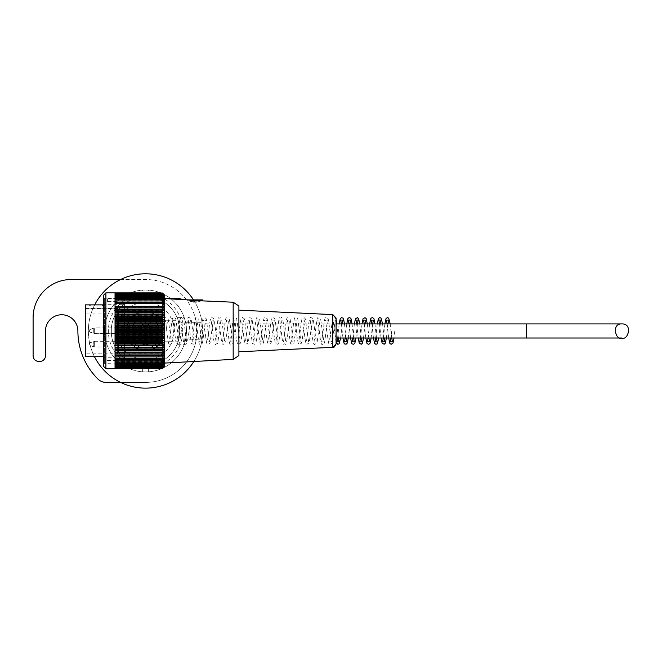 <?xml version="1.0" encoding="UTF-8"?>
<svg xmlns="http://www.w3.org/2000/svg" width="662" height="662" viewBox="0 0 662 662"><rect width="100%" height="100%" fill="white"/><g stroke="black" fill="none" stroke-linecap="round" stroke-linejoin="round"><path stroke-width="0.5" stroke-dasharray="3.31 2.48" d="M336.089 323.917L336.089 338.017L336.089 323.917M164.581 323.917L526.646 323.917L526.646 338.017L526.646 323.917L526.646 338.017L164.581 338.017L164.581 323.917L164.581 338.017L145.532 338.017A7.05 7.05 0 0 0 152.583 330.967A7.05 7.05 0 0 0 145.532 323.917L164.581 323.917M145.532 323.917A7.05 7.05 0 0 1 151.631 334.492A7.05 7.05 0 0 1 139.425 334.492A7.05 7.05 0 0 1 145.532 323.917A7.05 7.05 0 0 0 138.482 330.967A7.05 7.05 0 0 0 145.532 338.017M103.603 356.702L103.603 304.876L103.603 356.702L104.174 357.273L104.174 304.305L104.174 357.273L124.564 357.273L124.564 304.305L124.564 357.273M118.473 309.328L118.473 352.705L118.473 309.328A8.656 1.208 -134.4 0 1 117.853 308.699L117.323 308.169L117.323 353.847L117.323 308.136L117.853 308.666A8.656 1.158 -134.5 0 0 118.473 309.286M118.473 346.971L118.473 341.286L118.473 346.971L94.666 346.971L94.666 341.286L94.666 346.971L93.747 346.805L93.747 341.451L93.747 346.805L90.049 345.456L90.049 342.792A1.407 1.407 180 0 0 89.122 344.124L90.049 345.456L90.049 342.792L94.666 341.286L118.473 341.286M118.473 316.684L118.473 319.514L118.473 315.534L118.473 316.701L117.704 316.701L118.473 316.684M118.473 326.747L118.473 334.715L118.473 326.747L117.323 327.889L117.323 333.574L117.323 327.889L94.666 327.889L94.666 333.574L94.666 327.889L93.747 328.054L93.747 333.408L93.747 328.054L90.049 329.403A1.407 1.407 180 0 0 89.122 330.727L90.049 329.403L90.049 332.067L90.049 329.403M118.473 326.863L118.473 334.831L118.473 326.863L117.323 328.004L117.323 333.681L117.323 328.004L94.666 328.004L94.666 333.681L94.666 328.004L93.747 328.17L93.747 333.524L93.747 328.17L90.049 329.51A1.407 1.407 180 0 0 89.122 330.834L90.049 332.175L90.049 329.51L90.049 332.175L94.666 333.681L117.323 333.681L118.473 334.831M117.704 316.966L117.704 318.091L118.473 318.091L118.473 321.227L118.473 316.949L118.473 318.099L117.704 318.099L117.704 321.227L118.473 321.236L117.704 321.236L117.704 316.966L118.473 316.966M103.603 304.876A1.142 1.142 0 0 1 102.461 306.018L102.461 304.901L102.461 306.018L90.264 306.018L90.264 304.901L90.264 306.018A1.142 1.142 0 0 1 89.122 304.876A1.142 1.142 180 0 0 90.264 306.018L102.461 306.018A1.142 1.142 180 0 0 103.603 304.876L104.174 304.305L124.564 304.305M85.315 356.702L85.315 304.876M85.315 308.699L86.077 308.699L85.315 307.259L85.315 354.609L85.315 307.234L85.315 312.307L85.315 307.259L86.077 308.136L86.077 353.847L86.077 308.169L117.323 308.169M117.853 308.699L86.077 308.699L86.077 313.068L86.077 308.136L117.323 308.136M117.704 316.949L118.473 316.949M117.704 318.356L117.704 315.534L117.704 318.356L118.473 318.356M117.704 318.372L118.473 318.372M117.704 319.514L118.473 319.514L117.704 319.498M117.704 315.534L118.473 315.534M117.704 315.551L118.473 315.551M116.942 363.057L116.942 360.169L116.942 363.057L104.373 363.372L104.373 298.206L104.373 363.372L103.603 364.133L103.603 297.445L103.603 364.133M116.942 363.099L107.418 363.099M124.564 363.372L124.564 298.206L124.564 363.372L116.942 363.372M116.942 298.521L116.942 301.409L116.942 298.206L107.418 298.521L107.418 301.409L107.418 298.521M116.942 298.479L107.418 298.479M105.895 368.709L105.895 292.869M115.039 368.709L115.039 292.96L115.039 368.552L115.039 292.96L160.775 292.96L160.775 294.06L160.775 293.026M164.581 366.425L164.581 295.153M115.039 368.552L115.039 367.509L115.039 368.56L162.438 368.552A142.537 106.325 0 0 0 163.44 367.509A142.537 94.923 0 0 1 162.438 368.436A142.537 111.15 -0 0 0 163.44 367.352A142.537 89.229 0 0 1 162.438 368.221A142.537 115.668 0 0 0 163.44 367.087A142.537 83.288 0 0 1 162.438 367.907A142.537 119.872 0 0 0 163.44 366.731A142.537 77.123 0 0 1 162.438 367.484A142.537 123.744 0 0 0 163.44 366.276A142.537 70.743 -0 0 1 162.438 366.963A142.537 127.278 0 0 0 163.44 365.714A142.537 64.173 0 0 1 162.438 366.351A142.537 130.455 0 0 0 163.44 365.068A142.537 57.42 0 0 1 162.438 365.631A142.537 133.285 -0 0 0 163.44 364.323A142.537 50.511 0 0 1 162.438 364.82A142.537 135.743 -0 0 0 163.44 363.488A142.537 43.469 -0 0 1 162.438 363.91A142.537 137.837 -0 0 0 163.44 362.561A142.537 36.302 0 0 1 162.438 362.917A142.537 139.541 -0 0 0 163.44 361.551A142.537 29.045 0 0 1 162.438 361.833A142.537 140.874 0 0 0 163.44 360.451A142.537 21.697 0 0 1 162.438 360.666A142.537 141.817 -0 0 0 163.44 359.276A142.537 14.299 -0 0 1 162.438 359.408A142.537 142.371 -0 0 0 163.44 358.018A142.537 6.852 -0 0 1 162.438 358.084A142.537 142.537 180 0 0 163.44 356.686A142.537 0.604 -0 0 0 162.438 356.677A142.537 142.305 180 0 0 163.44 355.279A142.537 8.068 -0 0 0 162.438 355.204A142.537 141.693 180 0 0 163.44 353.814A142.537 15.499 0 0 0 162.438 353.657A142.537 140.683 180 0 0 163.44 352.283A142.537 22.897 0 0 0 162.438 352.052A142.537 139.293 180 0 0 163.44 350.686A142.537 30.229 0 0 0 162.438 350.388A142.537 137.522 180 0 0 163.44 349.04A142.537 37.477 0 0 0 162.438 348.675A142.537 135.371 180 0 0 163.44 347.343A142.537 44.619 -0 0 0 162.438 346.905A142.537 132.847 180 0 0 163.44 345.605A142.537 51.644 -0 0 0 162.438 345.101A142.537 129.967 180 0 0 163.44 343.826A142.537 58.529 -0 0 0 162.438 343.247A142.537 126.723 180 0 0 163.44 342.006A142.537 65.248 0 0 0 162.438 341.369A142.537 123.132 180 0 0 163.44 340.152A142.537 71.794 0 0 0 162.438 339.449A142.537 119.21 180 0 0 163.44 338.282A142.537 78.141 0 0 0 162.438 337.512A142.537 114.956 180 0 0 163.44 336.387A142.537 84.273 -0 0 0 162.438 335.56A142.537 110.389 180 0 0 163.44 334.476A142.537 90.173 0 0 0 162.438 333.59A142.537 105.515 180 0 0 163.44 332.556A142.537 95.825 -0 0 0 162.438 331.621A142.537 100.359 180 0 0 163.44 330.636A142.537 101.212 0 0 0 162.438 329.643A142.537 94.923 180 0 0 163.44 328.708A142.537 106.325 -0 0 0 162.438 327.665A142.537 89.229 180 0 0 163.44 326.788A142.537 111.15 0 0 0 162.438 325.696A142.537 83.288 180 0 0 163.44 324.885A142.537 115.668 -0 0 0 162.438 323.743A142.537 77.123 180 0 0 163.44 322.99A142.537 119.872 -0 0 0 162.438 321.815A142.537 70.743 180 0 0 163.44 321.12A142.537 123.744 -0 0 0 162.438 319.903A142.537 64.173 180 0 0 163.44 319.274A142.537 127.278 -0 0 0 162.438 318.025A142.537 57.42 180 0 0 163.44 317.462A142.537 130.455 -0 0 0 162.438 316.179A142.537 50.511 180 0 0 163.44 315.691A142.537 133.285 0 0 0 162.438 314.376A142.537 43.469 180 0 0 163.44 313.953A142.537 135.743 0 0 0 162.438 312.621A142.537 36.302 180 0 0 163.44 312.265A142.537 137.837 0 0 0 162.438 310.908A142.537 29.045 180 0 0 163.44 310.627A142.537 139.541 0 0 0 162.438 309.262A142.537 21.697 180 0 0 163.44 309.046A142.537 140.874 -0 0 0 162.438 307.665A142.537 14.299 180 0 0 163.44 307.524A142.537 141.817 0 0 0 162.438 306.134A142.537 6.852 180 0 0 163.44 306.067A142.537 142.371 0 0 0 162.438 304.669A142.537 0.604 180 0 1 163.44 304.669A142.537 142.537 180 0 0 162.438 303.27A142.537 8.068 180 0 1 163.44 303.353A142.537 142.305 180 0 0 162.438 301.955A142.537 15.499 180 0 1 163.44 302.112A142.537 141.693 180 0 0 162.438 300.722A142.537 22.897 180 0 1 163.44 300.945A142.537 140.683 180 0 0 162.438 299.563A142.537 30.229 180 0 1 163.44 299.861A142.537 139.293 180 0 0 162.438 298.496A142.537 37.477 180 0 1 163.44 298.86A142.537 137.522 180 0 0 162.438 297.511A142.537 44.619 180 0 1 163.44 297.95A142.537 135.371 180 0 0 162.438 296.617A142.537 51.644 180 0 1 163.44 297.13A142.537 132.847 180 0 0 162.438 295.823A142.537 58.529 180 0 1 163.44 296.402A142.537 129.967 180 0 0 162.438 295.12A142.537 65.248 180 0 1 163.44 295.765A142.537 126.723 180 0 0 162.438 294.516A142.537 71.794 180 0 1 163.44 295.227A142.537 123.132 180 0 0 162.438 294.019A142.537 78.141 180 0 1 163.44 294.78A142.537 119.21 180 0 0 162.438 293.614A142.537 84.273 180 0 1 163.44 294.441A142.537 114.956 180 0 0 162.438 293.316A142.537 90.173 180 0 1 163.44 294.193A143.315 110.993 180 0 0 162.331 293.001A143.315 96.9 0 0 1 163.44 294.044A141.767 104.447 0 0 0 162.546 293.117M115.039 293.316L162.438 293.316M115.039 294.441L163.44 294.441M115.039 293.614L162.438 293.614M115.039 294.78L163.44 294.78M115.039 294.019L162.438 294.019M115.039 295.227L163.44 295.227M163.44 294.491L115.039 294.491L162.438 294.516M115.039 295.765L163.44 295.765M115.039 295.12L162.438 295.12M115.039 296.402L163.44 296.402M115.039 295.823L162.438 295.823M115.039 297.13L163.44 297.13M115.039 296.617L162.438 296.617M115.039 297.95L163.44 297.95M115.039 297.511L162.438 297.511M115.039 298.86L163.44 298.86M115.039 298.496L162.438 298.496M115.039 299.861L163.44 299.861M115.039 299.563L162.438 299.563M115.039 300.945L163.44 300.945M115.039 300.722L162.438 300.722M115.039 302.112L163.44 302.112M115.039 301.955L162.438 301.955M115.039 303.353L163.44 303.353M115.039 303.27L162.438 303.27M162.438 304.669L163.44 304.669M115.039 306.067L163.44 306.067M115.039 306.134L162.438 306.134M115.039 307.524L163.44 307.524M115.039 307.665L162.438 307.665M115.039 309.046L163.44 309.046M115.039 309.262L162.438 309.262M115.039 310.627L163.44 310.627M115.039 310.908L162.438 310.908M115.039 312.265L163.44 312.265M115.039 312.621L162.438 312.621M115.039 313.953L163.44 313.953M115.039 314.376L162.438 314.376M115.039 315.691L163.44 315.691M115.039 316.179L162.438 316.179M115.039 317.462L163.44 317.462M115.039 318.025L162.438 318.025M115.039 319.274L163.44 319.274M115.039 319.903L162.438 319.903M115.039 321.12L163.44 321.12M115.039 321.815L162.438 321.815M115.039 322.99L163.44 322.99M115.039 323.743L162.438 323.743M115.039 324.885L163.44 324.885M115.039 325.696L162.438 325.696M115.039 326.788L163.44 326.788M115.039 327.665L162.438 327.665M115.039 328.708L163.44 328.708M115.039 329.643L162.438 329.643M115.039 330.636L163.44 330.636M115.039 331.621L162.438 331.621M115.039 332.556L163.44 332.556M115.039 333.59L162.438 333.59M115.039 334.476L163.44 334.476M115.039 335.56L162.438 335.56M115.039 336.387L163.44 336.387M115.039 337.512L162.438 337.512M115.039 338.282L163.44 338.282M115.039 339.449L162.438 339.449M115.039 340.152L163.44 340.152M115.039 341.369L162.438 341.369M115.039 342.006L163.44 342.006M115.039 343.247L162.438 343.247M115.039 343.826L163.44 343.826M115.039 345.101L162.438 345.101M115.039 345.605L163.44 345.605M115.039 346.905L162.438 346.905M115.039 347.343L163.44 347.343M115.039 348.675L162.438 348.675M115.039 349.04L163.44 349.04M115.039 350.388L162.438 350.388M115.039 350.686L163.44 350.686M115.039 352.052L162.438 352.052M115.039 352.283L163.44 352.283M115.039 353.657L162.438 353.657M115.039 353.814L163.44 353.814M115.039 355.204L162.438 355.204M115.039 355.279L163.44 355.279M163.44 356.686L162.438 356.677M115.039 358.084L162.438 358.084M115.039 358.018L163.44 358.018M115.039 359.408L162.438 359.408M115.039 359.276L163.44 359.276M115.039 360.666L162.438 360.666M115.039 360.451L163.44 360.451M115.039 361.833L162.438 361.833M115.039 361.551L163.44 361.551M115.039 362.917L162.438 362.917M115.039 362.561L163.44 362.561M115.039 363.91L162.438 363.91M115.039 363.488L163.44 363.488M115.039 364.82L162.438 364.82M115.039 364.323L163.44 364.323M115.039 365.631L162.438 365.631M115.039 365.068L163.44 365.068M163.44 366.351L162.438 366.351M115.039 365.714L163.44 365.714M115.039 366.963L162.438 366.963M115.039 366.276L163.44 366.276M163.44 367.509L115.039 367.509L162.438 367.484M115.039 366.731L163.44 366.731M115.039 367.907L162.438 367.907M115.039 367.087L163.44 367.087M115.039 368.221L162.438 368.221M115.039 368.436L115.039 367.352L163.44 367.352L115.039 367.377L115.039 368.461L162.438 368.436M115.039 367.567L163.44 367.567M115.039 294.847L163.44 294.847M115.039 295.302L163.44 295.302M115.039 295.856L163.44 295.856M115.039 296.51L163.44 296.51M115.039 297.255L163.44 297.255M115.039 298.09L163.44 298.09M115.039 299.017L163.44 299.017M115.039 300.027L163.44 300.027M115.039 301.127L163.44 301.127M115.039 302.302L163.44 302.302M115.039 303.56L163.44 303.56M115.039 356.901L163.44 356.901M115.039 358.225L163.44 358.225M115.039 359.466L163.44 359.466M115.039 360.633L163.44 360.633M115.039 361.717L163.44 361.717M115.039 362.718L163.44 362.718M115.039 363.628L163.44 363.628M115.039 364.448L163.44 364.448M115.039 365.176L163.44 365.176M115.039 365.813L163.44 365.813M115.039 366.798L163.44 366.798M115.039 367.137L163.44 367.137M115.039 367.526L163.44 367.526M103.603 295.153L103.603 366.425M103.603 297.445L104.373 298.206L107.418 298.206M164.581 298.57L164.581 363.082L164.581 298.554L175.248 299.15M116.942 301.409L107.418 301.409M116.942 301.367L107.418 301.367M116.942 360.169L107.418 360.169M116.942 360.211L107.418 360.211M115.039 294.226L163.44 294.226M115.039 294.193L163.44 294.193M162.438 293.117L160.775 293.117M160.775 294.011L163.44 294.011M160.775 293.125L162.447 293.125M160.775 294.044L163.44 294.044L160.775 294.06M233.173 359.375L233.173 302.253M238.899 355.56L238.899 306.018M238.899 351.77L238.899 310.155L238.899 351.77M202.051 300.581L189.969 300.275C187.147 299.588 187.147 299.605 189.969 300.325L201.174 300.283M201.174 300.962L197.93 301.831L201.174 300.962L201.174 299.919L201.174 300.962M197.93 301.831L196.821 301.831L196.821 299.919L196.821 301.822L197.93 301.822M194.314 300.978L194.314 301.839L195.836 301.839L195.836 300.978L194.314 300.978L194.314 299.944L194.314 301.814L194.314 300.929L195.836 300.929L195.836 301.814L194.314 301.814L195.836 301.814L195.836 299.927L195.836 301.831L194.314 301.831L194.314 299.944M192.212 301.831L188.976 300.962L193.329 301.822L193.329 299.919L193.329 301.831L192.212 301.831M193.172 302.203L196.978 302.203L193.172 301.822M194.314 299.894L194.314 300.929M195.836 299.894L195.836 300.929M195.836 299.944L195.836 300.978M336.089 338.017L336.089 318.041M120.608 382.413L145.532 382.413A51.454 51.454 0 0 0 196.978 330.967A51.454 51.454 0 0 0 145.532 279.513L71.215 279.513A38.115 38.115 0 0 0 33.1 317.628L33.1 355.734A5.718 5.718 0 0 0 38.636 361.452L39.77 361.452A5.718 5.718 0 0 0 45.488 355.734L45.488 330.967A16.194 16.194 0 0 1 61.682 314.764A16.194 16.194 0 0 1 77.884 330.967A67.648 67.648 0 0 0 98.017 379.119A11.436 11.436 0 0 0 106.052 382.413L145.532 382.413A51.454 51.454 0 0 0 196.316 339.217L185.658 339.217A40.97 40.97 0 0 1 122.693 364.977A40.97 40.97 0 0 1 122.693 296.948A40.97 40.97 0 0 1 185.658 322.708L196.316 322.708A51.454 51.454 0 0 0 145.532 279.513L120.608 279.513M104.662 328.104L104.662 333.822L104.662 328.104L111.348 328.104L111.348 333.822L111.348 328.104M179.708 328.104L179.708 333.822L179.708 328.104L186.403 328.104L186.403 333.822L186.403 328.104M185.658 322.708A40.97 40.97 0 0 0 122.693 296.948A40.97 40.97 0 0 0 122.693 364.977A40.97 40.97 0 0 0 185.658 339.217C183.895 345.903 183.895 345.903 185.658 339.217C183.895 345.903 183.895 345.903 185.658 339.217L202.1 339.217L202.696 330.967L202.1 322.708L185.658 322.708C183.895 316.022 183.895 316.022 185.658 322.708L184.268 317.628L177.126 317.628L178.268 320.747A34.3 34.3 0 0 0 111.406 334.418A34.3 34.3 0 0 0 145.532 365.267L142.669 365.143L145.532 365.267A34.3 34.3 0 0 0 175.231 313.813A34.3 34.3 0 0 0 115.825 313.813A34.3 34.3 0 0 0 145.532 365.267A34.3 34.3 0 0 0 178.268 341.178L179.832 330.967L178.268 320.747L145.532 320.747L145.532 341.178L178.268 341.178L177.126 344.306L184.268 344.306M196.316 322.708L196.316 339.217M145.532 341.178L145.532 320.747M145.532 365.267L148.387 365.143L145.532 365.267M142.669 296.783L148.387 296.783L142.669 296.783L142.669 290.097L148.387 290.097L142.669 290.097M202.1 339.217A57.164 57.164 0 0 1 114.592 379.036A57.164 57.164 0 0 1 114.592 282.889A57.164 57.164 0 0 1 202.1 322.708A57.164 57.164 0 0 0 193.511 299.894M94.649 304.892A57.164 57.164 0 0 0 94.484 356.702M193.858 361.502A57.164 57.164 0 0 0 202.1 322.708M145.532 371.936A40.97 40.97 0 0 1 110.049 310.478A40.97 40.97 0 0 1 181.007 310.478A40.97 40.97 0 0 1 145.532 371.936A40.97 40.97 0 0 0 181.007 310.478A40.97 40.97 0 0 0 110.049 310.478A40.97 40.97 0 0 0 145.532 371.936L142.669 371.837L145.532 371.936M151.706 330.967A6.181 6.181 0 0 1 142.438 336.313A6.181 6.181 0 0 1 142.438 325.613A6.181 6.181 0 0 1 151.706 330.967A6.181 6.181 0 0 0 142.438 325.613A6.181 6.181 0 0 0 142.438 336.313A6.181 6.181 0 0 0 151.706 330.967M145.532 335.651A4.684 4.684 0 0 0 149.587 328.617A4.684 4.684 0 0 0 141.469 328.617A4.684 4.684 0 0 0 145.532 335.651A4.684 4.684 0 0 1 141.469 328.617A4.684 4.684 0 0 1 149.587 328.617A4.684 4.684 0 0 1 145.532 335.651M164.581 330.967A19.057 19.057 0 0 1 136 347.467A19.057 19.057 0 0 1 136 314.458A19.057 19.057 0 0 1 164.581 330.967A19.057 19.057 0 0 1 136 347.467A19.057 19.057 0 0 1 136 314.458A19.057 19.057 0 0 1 164.581 330.967M158.872 330.967A13.339 13.339 0 0 1 138.863 342.519A13.339 13.339 0 0 1 138.863 319.415A13.339 13.339 0 0 1 158.872 330.967A13.339 13.339 0 0 1 138.863 342.519A13.339 13.339 0 0 1 138.863 319.415A13.339 13.339 0 0 1 158.872 330.967M391.73 330.967L394.775 330.967L391.73 330.967L390.944 338.017M163.059 330.967L166.112 330.967L163.059 330.967C165.392 311.347 164.97 319.969 166.965 317.694L168.131 318.794L171.408 341.84L169.199 341.84L170.68 330.983C173.005 311.405 172.583 319.961 174.578 317.686L175.786 318.861L179.038 341.865L176.812 341.865L178.301 330.983C180.486 310.271 181.57 319.638 182.844 318.05L183.813 320.218L186.643 341.832L184.45 341.815L185.923 330.983C187.859 310.933 189.224 319.365 190.482 318.066L191.153 319.158L194.272 341.815L192.079 341.824L193.544 330.983C195.836 311.438 195.505 319.895 197.483 317.694L198.691 318.927L201.91 341.857L199.684 341.873L201.165 330.983C203.524 311.239 203.093 319.978 205.079 317.677L206.246 318.803L209.523 341.857L207.305 341.849L208.787 330.983C210.715 310.975 212.088 319.365 213.338 318.083L214.306 320.243L217.136 341.832L214.943 341.832L216.416 330.983C218.741 311.355 218.336 320.003 220.33 317.71L221.547 318.902L224.766 341.849L222.548 341.873L224.037 330.983C226.379 311.446 225.858 320.069 227.794 317.636L229.069 318.679C229.904 321.633 230.666 327.119 231.336 335.146L232.387 341.865L230.169 341.849L231.659 330.983C233.992 311.38 233.562 319.945 235.556 317.686L236.731 318.794L240 341.815L237.807 341.815L239.28 330.983C241.216 310.958 242.557 319.341 243.873 318.099L244.493 319.117L247.629 341.824L245.428 341.849L246.901 330.983C249.243 311.347 248.788 319.953 250.848 317.686L252.007 318.836L255.267 341.865L253.041 341.865L254.522 330.983C256.864 311.339 256.426 319.961 258.42 317.686L259.595 318.794L262.872 341.84L260.671 341.84L262.144 330.983C264.469 311.43 264.055 319.969 266.05 317.719L267.233 318.827L270.493 341.832L268.292 341.84L269.773 330.983C272.107 311.38 271.66 319.969 273.729 317.71L274.929 318.96L278.123 341.857L275.905 341.873L277.395 330.983C279.728 311.239 279.381 320.036 281.151 317.636C282.02 316.916 282.79 318.976 283.468 323.826L285.736 341.849L283.526 341.832L285.016 330.983C287.275 311.645 286.936 319.845 288.913 317.694L290.088 318.803L293.357 341.807L291.164 341.815L292.637 330.983C294.971 311.339 294.557 319.978 296.551 317.694L297.759 318.885L300.995 341.84L298.777 341.865L300.258 330.983C302.6 311.322 302.162 319.969 304.148 317.669L305.356 318.844L308.616 341.865L306.398 341.857L307.88 330.983C309.816 310.95 311.173 319.357 312.423 318.074L313.399 320.251L316.229 341.832L314.028 341.832L315.501 330.983C317.818 311.454 317.404 319.986 319.407 317.71L320.623 318.894L323.859 341.84L321.649 341.857L323.13 330.983C325.472 311.347 325.017 319.961 327.078 317.694L328.236 318.844L331.48 341.865L329.254 341.865L332.837 318.281L333.987 317.619L335.295 318.05L336.089 319.531M146.625 324.885A6.181 6.181 0 0 0 139.715 333.052A6.181 6.181 0 0 0 150.249 334.955A6.181 6.181 0 0 0 146.625 324.885A6.181 6.181 0 0 1 150.249 334.955A6.181 6.181 0 0 1 139.715 333.052A6.181 6.181 0 0 1 146.625 324.885M132.4 328.592A13.339 13.339 0 0 1 154.147 320.78A13.339 13.339 0 0 1 150.042 343.52A13.339 13.339 0 0 1 132.4 328.592A13.339 13.339 0 0 1 154.147 320.78A13.339 13.339 0 0 1 150.042 343.52A13.339 13.339 0 0 1 132.4 328.592M136.149 329.271A9.525 9.525 0 0 1 151.681 323.693A9.525 9.525 0 0 1 148.751 339.929A9.525 9.525 0 0 1 136.149 329.271M139.905 329.949A5.718 5.718 0 0 1 149.223 326.598A5.718 5.718 0 0 1 147.46 336.346A5.718 5.718 0 0 1 139.905 329.949M157.622 324.488A13.72 13.72 0 0 1 145.086 344.679A13.72 13.72 0 0 1 133.873 323.726A13.72 13.72 0 0 1 157.622 324.488A13.72 13.72 0 0 0 133.873 323.726A13.72 13.72 0 0 0 145.086 344.679A13.72 13.72 0 0 0 157.622 324.488M130.546 338.985A16.989 16.989 0 0 1 146.079 313.978A16.989 16.989 0 0 1 159.964 339.929A16.989 16.989 0 0 1 130.546 338.985A16.989 16.989 0 0 0 159.964 339.929A16.989 16.989 0 0 0 146.079 313.978A16.989 16.989 0 0 0 130.546 338.985M161.718 361.204A34.3 34.3 0 0 1 111.249 329.858A34.3 34.3 0 0 1 163.622 301.822A34.3 34.3 0 0 1 161.718 361.204A34.3 34.3 0 0 1 111.249 329.858A34.3 34.3 0 0 1 163.622 301.822A34.3 34.3 0 0 1 161.718 361.204M159.021 356.164A28.582 28.582 0 0 1 116.959 330.048A28.582 28.582 0 0 1 160.609 306.68A28.582 28.582 0 0 1 159.021 356.164M154.701 348.096A19.438 19.438 0 0 1 126.103 330.338A19.438 19.438 0 0 1 155.785 314.45A19.438 19.438 0 0 1 154.701 348.096A19.438 19.438 0 0 1 126.103 330.338A19.438 19.438 0 0 1 155.785 314.45A19.438 19.438 0 0 1 154.701 348.096M85.315 308.666L117.853 308.666M90.049 329.51L89.122 330.834M179.452 298.388L179.452 299.15M187.834 299.754L187.834 300.3L188.389 299.927M332.82 314.607L332.82 347.318M145.532 368.122A37.155 37.155 0 0 0 177.706 312.381A37.155 37.155 0 0 0 113.351 312.381A37.155 37.155 0 0 0 145.532 368.122M118.473 352.705L117.323 353.847L86.077 353.847L85.315 354.609M118.473 313.068L86.077 313.068L85.315 312.307M89.122 330.735L90.049 332.067L94.666 333.574L117.323 333.574L118.473 334.715M90.049 342.792L89.122 344.124M124.564 298.206L116.942 298.206M107.418 301.061L116.942 301.061M107.418 360.517L116.942 360.517M104.662 333.822L111.348 333.822M179.708 333.822L186.403 333.822M148.387 371.837L148.387 365.143M142.669 371.837L142.669 365.143M148.387 296.783L148.387 290.097M394.775 330.967L394.006 338.017M388.685 338.017L387.138 323.917M391.747 338.017L390.191 323.917M384.879 323.917L383.323 338.017M387.932 323.917L386.385 338.017M381.064 338.017L379.516 323.917M384.125 338.017L382.57 323.917M377.257 323.917L375.702 338.017M380.311 323.917L378.755 338.017M373.442 338.017L371.895 323.917M376.504 338.017L374.949 323.917M369.628 323.917L368.08 338.017M372.689 323.917L371.134 338.017M365.821 338.017L364.274 323.917M365.068 323.917L363.521 338.017M358.2 338.017L356.653 323.917M362.015 323.917L360.459 338.017M361.262 338.017L359.706 323.917M354.385 323.917L352.838 338.017M357.447 323.917L355.891 338.017M350.579 338.017L349.023 323.917M353.632 338.017L352.085 323.917M346.764 323.917L345.216 338.017M349.826 323.917L348.27 338.017M342.957 338.017L341.402 323.917M346.011 338.017L344.455 323.917M339.143 323.917L337.595 338.017M342.204 323.917L340.649 338.017M336.089 342.42L333.077 320.077L335.295 320.06L332.01 343.131L330.851 344.248C328.865 341.948 329.295 350.695 326.937 330.942L325.456 320.06L327.673 320.085L324.554 342.726L323.892 343.851C322.667 342.511 321.277 351.158 319.316 330.942L317.843 320.11L320.036 320.118L317.197 341.724L316.246 343.859C314.988 342.568 313.631 350.984 311.694 330.942L310.213 320.102L312.414 320.085L309.154 343.123L307.979 344.248C305.993 341.956 306.432 350.678 304.073 330.942L302.575 320.06L304.801 320.06L302.038 341.327L301.086 343.801C299.812 342.511 298.421 351.208 296.452 330.942L294.971 320.077L297.172 320.094L293.945 343.024L292.72 344.215C290.726 341.956 291.139 350.455 288.822 330.942L287.349 320.094L289.551 320.085L287.283 338.141C286.563 342.999 285.785 345.043 284.95 344.273C283.179 341.906 283.518 350.595 281.201 330.942L279.72 320.069L281.938 320.06L278.677 343.09L277.527 344.24C275.466 341.981 275.922 350.587 273.58 330.942L272.107 320.069L274.316 320.094L271.172 342.817L270.551 343.835C269.235 342.585 267.895 350.984 265.958 330.942L264.486 320.118L266.678 320.118L263.41 343.131L262.235 344.232C260.257 342.089 260.596 350.297 258.337 330.942L256.848 320.085L259.065 320.069L258.081 326.225C257.386 334.426 256.608 340.086 255.755 343.222L254.481 344.29C252.545 341.857 253.066 350.529 250.716 330.942L249.226 320.052L251.444 320.077L248.217 343.04L247.009 344.223C245.014 341.923 245.428 350.587 243.095 330.942L241.613 320.094L243.815 320.094L240.985 341.7L240.025 343.843C238.767 342.552 237.393 350.959 235.465 330.942L233.984 320.085L236.193 320.077L232.916 343.139L231.741 344.248C229.755 341.956 230.194 350.62 227.844 330.942L226.363 320.06L228.589 320.069L225.808 341.319L224.815 343.851L223.516 344.306C222.341 341.782 222.465 350.463 220.223 330.942L218.758 320.094L220.951 320.11L217.815 342.808L217.194 343.826C215.878 342.602 214.538 350.951 212.601 330.942L211.128 320.11L213.321 320.102L210.053 343.139L208.878 344.24C206.883 341.981 207.322 350.57 204.98 330.942L203.491 320.069L205.716 320.06L202.464 343.09L201.306 344.24C199.245 341.964 199.709 350.587 197.359 330.942L195.878 320.06L198.087 320.085L194.86 343.04L193.635 344.215C191.641 341.94 192.054 350.496 189.737 330.942L188.256 320.094L190.457 320.094L187.627 341.675L186.659 343.851C185.401 342.568 184.044 350.959 182.116 330.942L180.627 320.077L182.844 320.06L179.567 343.131L178.401 344.248C176.423 341.956 176.845 350.686 174.495 330.942L173.005 320.077L175.215 320.085L171.946 343.131L170.771 344.232C168.785 341.956 169.207 350.579 166.865 330.942L165.392 320.085L167.594 320.085L166.104 330.967M338.39 338.017L336.842 323.917M367.327 323.917L368.883 338.017"/><path stroke-width="0.99" d="M238.899 351.77L332.82 347.318C333.54 348.146 334.633 347.004 336.089 343.892L332.82 347.318L332.82 314.607L336.089 318.041L336.089 343.892L336.089 338.017L526.646 338.017L526.646 323.917L621.924 323.917L336.089 323.917M103.603 304.876L89.122 304.876L103.603 304.876M89.13 304.876L85.315 304.876L85.315 356.702L103.603 356.702M105.895 368.709L103.603 366.425L103.603 295.153L105.895 292.869L105.895 368.709L115.039 368.709L115.039 292.985L162.331 293.026A143.315 95.998 -0 0 1 163.44 294.06A141.767 105.258 0 0 0 162.546 293.125A141.767 99.813 0 0 1 163.44 294.011A141.767 100.665 0 0 0 163.282 293.854A141.767 100.665 0 0 0 162.546 293.117L162.438 293.117M160.775 293.026L162.331 293.001A143.315 111.762 180 0 1 163.44 294.226A142.537 89.229 180 0 0 162.438 293.357A142.537 115.668 180 0 1 163.44 294.491A142.537 83.288 180 0 0 162.438 293.671A142.537 119.872 180 0 1 163.44 294.847A142.537 77.123 180 0 0 162.438 294.094A142.537 123.744 180 0 1 163.44 295.302A142.537 70.743 180 0 0 162.438 294.615A142.537 127.278 180 0 1 163.44 295.856A142.537 64.173 180 0 0 162.438 295.227A142.537 130.455 180 0 1 163.44 296.51A142.537 57.42 180 0 0 162.438 295.947A142.537 133.285 180 0 1 163.44 297.255A142.537 50.511 180 0 0 162.438 296.758A142.537 135.743 180 0 1 163.44 298.09A142.537 43.469 180 0 0 162.438 297.668A142.537 137.837 180 0 1 163.44 299.017A142.537 36.302 180 0 0 162.438 298.661A142.537 139.541 180 0 1 163.44 300.027A142.537 29.045 180 0 0 162.438 299.745A142.537 140.874 180 0 1 163.44 301.127A142.537 21.697 180 0 0 162.438 300.912A142.537 141.817 180 0 1 163.44 302.302A142.537 14.299 180 0 0 162.438 302.162A142.537 142.371 180 0 1 163.44 303.56A142.537 6.852 180 0 0 162.438 303.494A142.537 142.537 -0 0 1 163.44 304.892A142.537 0.604 180 0 1 162.438 304.901A142.537 142.305 -0 0 1 163.44 306.299A142.537 8.068 180 0 1 162.438 306.374A142.537 141.693 -0 0 1 163.44 307.764A142.537 15.499 180 0 1 162.438 307.921A142.537 140.683 0 0 1 163.44 309.295A142.537 22.897 180 0 1 162.438 309.526A142.537 139.293 0 0 1 163.44 310.892A142.537 30.229 180 0 1 162.438 311.19A142.537 137.522 -0 0 1 163.44 312.538A142.537 37.477 180 0 1 162.438 312.903A142.537 135.371 -0 0 1 163.44 314.235A142.537 44.619 180 0 1 162.438 314.673A142.537 132.847 0 0 1 163.44 315.973A142.537 51.644 180 0 1 162.438 316.477A142.537 129.967 0 0 1 163.44 317.752A142.537 58.529 180 0 1 162.438 318.331A142.537 126.723 -0 0 1 163.44 319.572A142.537 65.248 180 0 1 162.438 320.209A142.537 123.132 0 0 1 163.44 321.418A142.537 71.794 180 0 1 162.438 322.129A142.537 119.21 -0 0 1 163.44 323.296A142.537 78.141 180 0 1 162.438 324.066A142.537 114.956 -0 0 1 163.44 325.191A142.537 84.273 180 0 1 162.438 326.018A142.537 110.389 0 0 1 163.44 327.102A142.537 90.173 180 0 1 162.438 327.988A142.537 105.515 -0 0 1 163.44 329.022A142.537 95.825 180 0 1 162.438 329.957A142.537 100.359 0 0 1 163.44 330.942A142.537 101.212 180 0 1 162.438 331.935A142.537 94.923 -0 0 1 163.44 332.87A142.537 106.325 180 0 1 162.438 333.913A142.537 89.229 0 0 1 163.44 334.79A142.537 111.15 180 0 1 162.438 335.882A142.537 83.288 0 0 1 163.44 336.693A142.537 115.668 180 0 1 162.438 337.835A142.537 77.123 0 0 1 163.44 338.588A142.537 119.872 180 0 1 162.438 339.763A142.537 70.743 0 0 1 163.44 340.458A142.537 123.744 180 0 1 162.438 341.675A142.537 64.173 0 0 1 163.44 342.304A142.537 127.278 180 0 1 162.438 343.553A142.537 57.42 -0 0 1 163.44 344.116A142.537 130.455 180 0 1 162.438 345.399A142.537 50.511 0 0 1 163.44 345.887A142.537 133.285 180 0 1 162.438 347.194A142.537 43.469 -0 0 1 163.44 347.624A142.537 135.743 180 0 1 162.438 348.957A142.537 36.302 -0 0 1 163.44 349.313A142.537 137.837 180 0 1 162.438 350.661A142.537 29.045 0 0 1 163.44 350.951A142.537 139.541 180 0 1 162.438 352.316A142.537 21.697 -0 0 1 163.44 352.532A142.537 140.874 180 0 1 162.438 353.913A142.537 14.299 -0 0 1 163.44 354.054A142.537 141.817 180 0 1 162.438 355.444A142.537 6.852 -0 0 1 163.44 355.511A142.537 142.371 180 0 1 162.438 356.909A142.537 0.604 0 0 0 163.44 356.901A142.537 142.537 0 0 1 162.438 358.299A142.537 8.068 0 0 0 163.44 358.225A142.537 142.305 0 0 1 162.438 359.623A142.537 15.499 0 0 0 163.44 359.466A142.537 141.693 0 0 1 162.438 360.856A142.537 22.897 0 0 0 163.44 360.633A142.537 140.683 -0 0 1 162.438 362.015A142.537 30.229 -0 0 0 163.44 361.717A142.537 139.293 -0 0 1 162.438 363.082A142.537 37.477 0 0 0 163.44 362.718A142.537 137.522 0 0 1 162.438 364.067A142.537 44.619 0 0 0 163.44 363.628A142.537 135.371 0 0 1 162.438 364.961A142.537 51.644 0 0 0 163.44 364.448A142.537 132.847 0 0 1 162.438 365.755A142.537 58.529 0 0 0 163.44 365.176A142.537 129.967 -0 0 1 162.438 366.458A142.537 65.248 -0 0 0 163.44 365.813A142.537 126.723 -0 0 1 162.438 367.054A142.537 71.794 -0 0 0 163.44 366.351A142.537 123.132 -0 0 1 162.438 367.559A142.537 78.141 0 0 0 163.44 366.798A142.537 119.21 0 0 1 162.438 367.964A142.537 84.273 0 0 0 163.44 367.137A142.537 114.956 0 0 1 162.438 368.262A142.537 90.173 -0 0 0 163.44 367.377A142.537 110.389 0 0 1 162.438 368.461A142.537 95.825 0 0 0 163.44 367.526A142.537 105.515 0 0 1 162.438 368.56A142.537 101.212 -0 0 0 163.282 367.724A142.537 101.212 -0 0 0 163.44 367.567A142.537 100.359 -0 0 1 162.612 368.386M163.282 293.845L164.581 295.153L164.581 366.425L163.282 367.733M162.438 293.357L115.039 293.357M162.438 293.671L115.039 293.671M162.438 294.094L115.039 294.094M162.438 294.615L115.039 294.615M162.438 295.227L115.039 295.227M162.438 295.947L115.039 295.947M162.438 296.758L115.039 296.758M162.438 297.668L115.039 297.668M162.438 298.661L115.039 298.661M162.438 299.745L115.039 299.745M162.438 300.912L115.039 300.912M162.438 302.162L115.039 302.162M162.438 303.494L115.039 303.494M162.438 304.901L163.44 304.892M115.039 306.299L163.44 306.299M162.438 306.374L115.039 306.374M115.039 307.764L163.44 307.764M162.438 307.921L115.039 307.921M115.039 309.295L163.44 309.295M162.438 309.526L115.039 309.526M115.039 310.892L163.44 310.892M162.438 311.19L115.039 311.19M115.039 312.538L163.44 312.538M162.438 312.903L115.039 312.903M115.039 314.235L163.44 314.235M162.438 314.673L115.039 314.673M115.039 315.973L163.44 315.973M162.438 316.477L115.039 316.477M115.039 317.752L163.44 317.752M162.438 318.331L115.039 318.331M115.039 319.572L163.44 319.572M162.438 320.209L115.039 320.209M115.039 321.418L163.44 321.418M162.438 322.129L115.039 322.129M115.039 323.296L163.44 323.296M162.438 324.066L115.039 324.066M115.039 325.191L163.44 325.191M162.438 326.018L115.039 326.018M115.039 327.102L163.44 327.102M162.438 327.988L115.039 327.988M115.039 329.022L163.44 329.022M162.438 329.957L115.039 329.957M115.039 330.942L163.44 330.942M162.438 331.935L115.039 331.935M115.039 332.87L163.44 332.87M162.438 333.913L115.039 333.913M115.039 334.79L163.44 334.79M162.438 335.882L115.039 335.882M115.039 336.693L163.44 336.693M162.438 337.835L115.039 337.835M115.039 338.588L163.44 338.588M162.438 339.763L115.039 339.763M115.039 340.458L163.44 340.458M162.438 341.675L115.039 341.675M115.039 342.304L163.44 342.304M162.438 343.553L115.039 343.553M115.039 344.116L163.44 344.116M162.438 345.399L115.039 345.399M115.039 345.887L163.44 345.887M162.438 347.194L115.039 347.194M115.039 347.624L163.44 347.624M162.438 348.957L115.039 348.957M115.039 349.313L163.44 349.313M162.438 350.661L115.039 350.661M115.039 350.951L163.44 350.951M162.438 352.316L115.039 352.316M115.039 352.532L163.44 352.532M162.438 353.913L115.039 353.913M115.039 354.054L163.44 354.054M162.438 355.444L115.039 355.444M115.039 355.511L163.44 355.511M162.438 356.909L115.039 356.909M162.438 358.299L115.039 358.299M162.438 359.623L115.039 359.623M162.438 360.856L115.039 360.856M162.438 362.015L115.039 362.015M162.438 363.082L115.039 363.082M162.438 364.067L115.039 364.067M162.438 364.961L115.039 364.961M162.438 365.755L115.039 365.755M162.438 366.458L115.039 366.458M162.438 367.054L115.039 367.054M162.438 367.559L115.039 367.559M162.438 367.964L115.039 367.964M162.438 368.262L115.039 368.262M162.438 368.461L115.039 368.461M162.438 368.56L115.039 368.56M233.173 302.253L233.173 359.375L164.581 363.082M189.969 300.275C187.147 299.588 187.147 299.605 189.969 300.325L233.173 302.203L238.899 306.018L238.899 355.56L233.173 359.375M164.581 298.57L188.43 299.911M201.174 300.283L202.051 300.581M179.452 299.373C182.398 299.447 182.398 299.456 179.452 299.398L175.248 299.166M187.834 300.3C189.175 299.547 184.648 300.068 196.051 299.886C207.727 299.911 199.626 299.853 202.315 300.3L188.347 299.911M193.329 299.919L188.976 299.919L193.329 299.919M195.836 299.927L194.314 299.894L195.836 299.944M201.174 299.919L196.821 299.919L201.174 299.919M120.608 382.413L106.052 382.413A11.436 11.436 0 0 1 98.017 379.119A67.648 67.648 0 0 1 77.884 330.967A16.194 16.194 0 0 0 61.682 314.764A16.194 16.194 0 0 0 45.488 330.967L45.488 355.734A5.718 5.718 0 0 1 39.77 361.452L38.636 361.452A5.718 5.718 0 0 1 33.1 355.734L33.1 317.628A38.115 38.115 0 0 1 71.215 279.513L120.608 279.513M193.511 299.894A57.164 57.164 0 0 0 94.649 304.892M94.484 356.702A57.164 57.164 0 0 0 193.858 361.502M179.452 299.15L181.736 299.158L179.452 299.166L179.452 298.388L164.581 298.388M188.389 299.927L201.935 299.919M202.315 300.3L189.969 300.325M526.646 338.017L621.924 338.017C627.89 340.872 633.087 323.569 621.924 323.917C611.241 323.139 615.552 340.913 621.924 338.017L526.646 338.017M105.895 292.869L160.775 292.869M179.452 298.388L181.736 299.406M332.82 314.607L238.899 310.155M394.006 338.017L393.005 343.098L391.176 344.298L389.868 343.429L388.685 338.017M390.944 338.017L390.241 341.849L392.45 341.84L391.747 338.017M390.191 323.917L388.702 318.099L387.344 317.636L386.037 318.521L384.879 323.917M387.138 323.917L386.434 320.085L388.644 320.085L387.932 323.917M386.385 338.017L385.375 343.131L384.2 344.232L382.115 343.197L381.064 338.017M383.323 338.017L382.628 341.84L384.837 341.84L384.125 338.017M382.57 323.917L381.072 318.083L379.731 317.619L378.432 318.496L377.257 323.917M379.516 323.917L378.805 320.06L381.031 320.069L380.311 323.917M378.755 338.017L377.266 343.843L375.925 344.306L374.618 343.421L373.442 338.017M375.702 338.017L374.998 341.873L377.216 341.849L376.504 338.017M374.949 323.917L373.989 318.902L372.78 317.71L371.291 317.983L370.679 318.753L369.628 323.917M371.895 323.917L371.2 320.094L373.401 320.11L372.689 323.917M371.134 338.017L370.257 342.808L369.636 343.826L368.279 344.281L366.971 343.379L365.821 338.017M364.274 323.917L363.57 320.11L365.763 320.102L365.068 323.917M363.521 338.017L362.503 343.139L361.328 344.24L359.251 343.214L358.2 338.017M360.459 338.017L359.756 341.849L361.965 341.857L361.262 338.017M359.706 323.917L358.688 318.803L357.521 317.677L355.453 318.687L354.385 323.917M356.653 323.917L355.933 320.069L358.159 320.06L357.447 323.917M355.891 338.017L354.906 343.09L353.756 344.24L352.225 343.967L351.63 343.197L350.579 338.017M352.838 338.017L352.126 341.873L354.352 341.857L353.632 338.017M352.085 323.917L351.133 318.927L349.933 317.694L348.444 317.942L347.798 318.77L346.764 323.917M349.023 323.917L348.32 320.06L350.537 320.085L349.826 323.917M348.27 338.017L347.302 343.04L346.085 344.215L344.596 343.934L343.992 343.148L342.957 338.017M345.216 338.017L344.521 341.824L346.714 341.815L346.011 338.017M344.455 323.917L343.595 319.158L342.924 318.066L341.617 317.644L340.301 318.53L339.143 323.917M341.402 323.917L340.707 320.094L342.899 320.094L342.204 323.917M340.649 338.017L339.11 343.851L337.794 344.273L336.089 342.42M337.595 338.017L336.892 341.815L339.085 341.832L338.39 338.017M336.842 323.917L336.089 319.531M362.015 323.917L363.049 318.753L364.994 317.677L366.119 318.463L367.327 323.917M368.883 338.017L369.586 341.832L367.385 341.832L368.08 338.017"/></g></svg>
